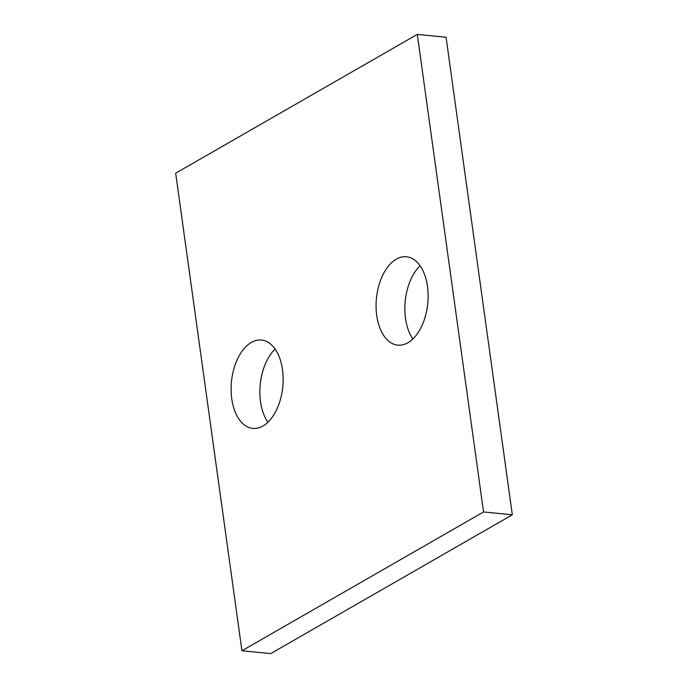 <?xml version="1.0" encoding="UTF-8"?>
<svg xmlns="http://www.w3.org/2000/svg" width="688" height="688" viewBox="0 0 688 688"><rect width="100%" height="100%" fill="white"/><g stroke="black" fill="none" stroke-linecap="round" stroke-linejoin="round"><path stroke-width="1.03" d="M446.065 37.238L512.328 514.805L270.711 653.6L241.935 650.762L175.672 173.195L417.289 34.4L446.065 37.238M417.289 34.4L483.552 511.967L512.328 514.805M251.326 342.435A44.393 25.783 -84.4 0 0 231.116 390.363A44.393 25.783 -84.4 0 0 252.78 428.409A44.393 25.783 -84.4 0 0 282.785 386.751A44.393 25.783 -84.4 0 0 261.474 340.035A44.393 25.783 -84.4 0 0 251.326 342.435M275.114 349.057A44.393 25.783 -84.4 0 0 267.916 422.226M396.297 259.152A44.393 25.783 -84.4 0 0 376.087 307.089A44.393 25.783 -84.4 0 0 397.741 345.127A44.393 25.783 -84.4 0 0 427.755 303.468A44.393 25.783 -84.4 0 0 406.445 256.762A44.393 25.783 -84.4 0 0 396.297 259.152M420.084 265.774A44.393 25.783 -84.4 0 0 412.886 338.943M483.552 511.967L241.935 650.762"/></g></svg>
